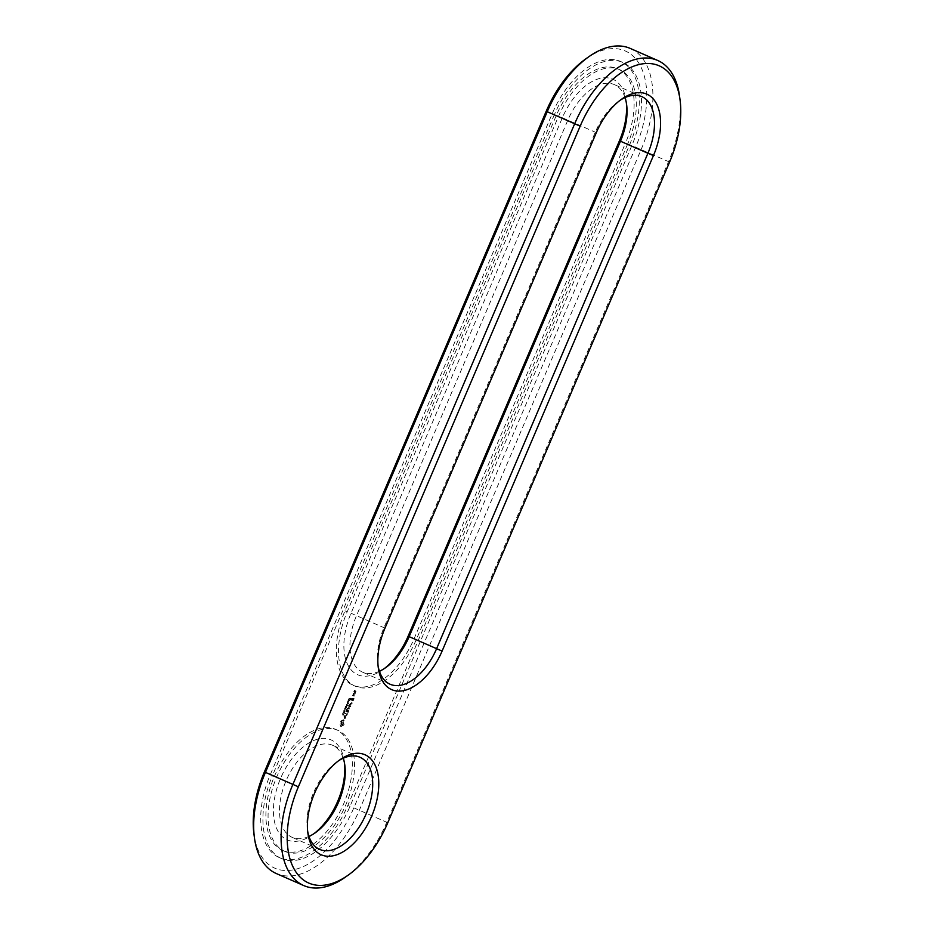 <?xml version="1.0" encoding="UTF-8"?>
<svg xmlns="http://www.w3.org/2000/svg" width="934" height="934" viewBox="0 0 934 934"><rect width="100%" height="100%" fill="white"/><g stroke="black" fill="none" stroke-linecap="round" stroke-linejoin="round"><path stroke-width="0.7" stroke-dasharray="4.67 3.5" d="M679.59 96.4A89.792 50.599 -66.3 0 1 668.581 161.559L386.793 822.212A89.792 50.599 -66.3 0 1 345.09 877.33M630.216 48.416A89.792 50.599 -66.3 0 1 641.144 149.533L359.345 810.187A89.792 50.599 -66.3 0 1 276.347 873.559M585.898 58.795A85.484 48.171 -66.3 0 1 639.732 64.715A85.484 48.171 -66.3 0 1 635.622 147.198L353.834 807.852A85.484 48.171 -66.3 0 1 295.716 869.274A85.484 48.171 -66.3 0 1 253.931 833.945M270.416 774.333L552.216 113.679A73.984 41.691 -66.3 0 1 620.608 61.469A73.984 41.691 -66.3 0 1 629.609 144.782L347.822 805.435A73.984 41.691 -66.3 0 1 279.418 857.645A73.984 41.691 -66.3 0 1 270.416 774.333L272.588 775.29A73.984 41.691 -66.3 0 0 281.601 858.603L279.418 857.645M378.083 665.86A50.284 28.335 -66.3 0 1 377.815 664.097A50.284 28.335 -66.3 0 1 383.979 627.613L595.32 132.114A50.284 28.335 -66.3 0 1 618.67 101.257A50.284 28.335 -66.3 0 1 620.153 100.253M307.636 831.015A50.284 28.335 -66.3 0 1 307.368 829.264A50.284 28.335 -66.3 0 1 336.882 761.911A50.284 28.335 -66.3 0 1 338.353 760.906M552.216 113.679L554.387 114.637A73.984 41.691 -66.3 0 1 622.78 62.415A73.984 41.691 -66.3 0 1 631.781 145.727L349.993 806.381A73.984 41.691 -66.3 0 1 281.601 858.603M554.387 114.637L272.588 775.29M379.426 671.254A50.284 28.335 -66.3 0 1 362.649 672.2A50.284 28.335 -66.3 0 1 356.531 615.588L567.872 120.089A50.284 28.335 -66.3 0 1 614.35 84.609A50.284 28.335 -66.3 0 1 625.021 97.58M308.979 836.42A50.284 28.335 -66.3 0 1 292.657 837.564A50.284 28.335 -66.3 0 1 292.202 837.366A50.284 28.335 -66.3 0 1 286.423 779.937A50.284 28.335 -66.3 0 1 332.562 745.262A50.284 28.335 -66.3 0 1 343.233 758.233M627.648 144.07L416.307 639.556A66.081 37.243 -66.3 0 1 355.212 686.198A66.081 37.243 -66.3 0 1 347.179 611.782L558.52 116.295A66.081 37.243 -66.3 0 1 619.616 69.653A66.081 37.243 -66.3 0 1 627.648 144.07L625.476 143.124L414.136 638.611A66.081 37.243 -66.3 0 1 353.04 685.252A66.081 37.243 -66.3 0 1 344.996 610.836L556.349 115.337A66.081 37.243 -66.3 0 1 617.432 68.707A66.081 37.243 -66.3 0 1 625.476 143.124M347.191 703.816L346.783 704.469L347.728 704.061M350.192 698.107L348.826 698.714L350.005 698.247L349.713 699.239L350.74 698.34L349.468 698.714L350.554 698.492L350.25 699.484L350.74 698.34M348.265 700.383L349.97 700.021L348.347 700.138L348.615 699.204L348.137 700.325L349.736 700.021L349.62 700.897L349.97 700.021L348.884 700.383L349.164 699.438L348.814 700.617M348.382 701.994L347.95 700.769L347.565 701.668L348.919 702.24L348.604 701.049L348.113 701.913L348.919 702.24M347.39 702.333L348.09 703.115L347.028 703.209L347.938 702.566L347.88 703.734L348.697 702.87L347.938 702.566M344.728 709.571L344.868 710.47L345.276 709.817M346.316 704.691L346.759 706.373L347.763 705.158L346.21 706.127L346.14 704.948L346.864 704.925M346.397 704.586L346.316 705.906L346.934 704.831M346.257 707.33L346.911 706.945L345.697 706.046L345.113 707.423L346.806 707.575L346.245 706.279L345.662 707.657L346.806 707.575M345.603 708.871L344.448 708.988L345.125 707.844L346.14 709.116L345.813 708.089L344.985 709.221L346.14 709.116M344.751 710.856L343.805 710.482L344.202 711.883L343.268 711.743L344.214 712.128L343.899 710.751L345.3 711.101L344.354 710.716L344.751 712.117L343.805 711.988L344.763 712.362L344.436 710.996L345.3 711.101M343.817 713.051L342.685 713.121L343.805 712.303L344.366 713.296L344.214 712.537L343.222 713.366L344.366 713.296M342.661 713.599L342.79 714.814L343.794 714.113L343.338 715.047L343.058 713.926L342.58 715.024L343.222 714.055L343.222 715.281L343.77 714.767L343.257 713.856L342.685 715.035L342.673 713.821L342.743 715.082L342.031 714.79L343.198 713.833M342.72 714.72L343.338 715.047L342.72 714.72M355.27 692.141L354.511 692.059L354.897 690.833L353.811 691.545L354.511 690.214L355.749 690.705L355.819 692.374L355.048 692.304L355.002 690.891L354.36 691.79L355.06 690.448L356.298 690.95L355.819 692.374M354.511 693.915L353.367 693.448L354.85 692.433L354.862 694.301L353.916 693.693L355.399 692.666L355.06 694.149M353.239 694.055L354.196 694.674L353.496 696.005L352.562 695.643L353.239 694.055L354.71 694.663L354.231 696.099L353.11 695.877L353.788 694.289M353.636 698.48L352.585 700.64L350.752 699.905L351.779 697.488L351.032 699.554L351.721 699.823L352.527 698.258L351.955 699.916L352.643 700.196L353.402 698.387L354.184 698.725L353.122 700.885L351.289 700.138L352.316 697.733L351.581 699.788L352.27 700.068L353.064 698.504L352.492 700.161L353.18 700.43L354.184 698.725M351.803 702.8L350.74 704.96L348.884 703.967L349.888 704.143L350.682 702.578L350.11 704.224L350.799 704.505L351.768 702.543L352.34 703.033L351.289 705.193L349.456 704.458L350.425 704.376L351.231 702.812L350.659 704.469L351.347 704.75L352.34 703.033M350.285 706.186L349.082 707.201L350.834 706.419M348.545 706.956L348.989 709.058L347.168 708.322L348.744 708.486L348.207 706.828L349.806 706.022L348.359 705.205L350.413 706.034M347.857 712.047L345.825 711.451L346.654 709.21L346.105 711.101L346.794 711.381L347.6 709.817L347.028 711.463L347.717 711.743L348.686 709.782L348.195 712.432L346.362 711.696L347.191 709.443L346.654 711.334L347.343 711.615L348.137 710.05L347.565 711.708L348.254 711.977L349.234 710.015L348.394 712.28M346.199 715.292L346.631 714.288L344.879 713.354L346.806 713.88L347.425 712.724L346.199 715.292L346.748 715.526L347.168 714.522L345.428 713.588L347.343 714.125L347.973 712.969L346.748 715.526M344.774 718.491L344.167 718.246L344.681 715.783L343.315 717.697L343.782 715.923L345.02 715.444L344.506 717.907L345.872 716.004L345.311 718.725L344.716 718.491L345.23 716.028L343.852 717.931L344.331 716.168L345.557 715.689L345.043 718.153L346.421 716.238L345.311 718.725M343.21 724.877L340.571 726.29L339.731 723.476L340.723 721.141L343.362 719.729L344.214 722.542L343.759 725.111L341.12 726.524L340.268 723.722L341.272 721.387L343.91 719.974L344.751 722.788L343.759 725.111M285.372 851.621A66.081 37.243 113.7 0 0 345.638 805.26A66.081 37.243 113.7 0 0 337.816 730.306A66.081 37.243 113.7 0 0 277.188 775.885A66.081 37.243 113.7 0 0 284.765 851.364A66.081 37.243 113.7 0 0 285.372 851.621M384.294 668.581A54.592 30.764 -66.3 0 1 382.765 669.701A54.592 30.764 -66.3 0 1 348.394 665.93A54.592 30.764 -66.3 0 1 351.009 613.253L562.361 117.754A54.592 30.764 -66.3 0 1 599.476 78.526A54.592 30.764 -66.3 0 1 626.154 101.094A54.592 30.764 -66.3 0 1 626.364 102.985M313.847 833.747A54.592 30.764 -66.3 0 1 312.318 834.868A54.592 30.764 -66.3 0 1 287.707 840.098A54.592 30.764 -66.3 0 1 290.672 760.428A54.592 30.764 -66.3 0 1 344.366 761.747A54.592 30.764 -66.3 0 1 344.576 763.638M344.985 707.937L346.059 708.427M349.211 708.696L349.082 707.201M349.76 708.941L347.682 708.311L349.293 708.719L348.744 707.061L350.343 706.256L349.106 705.287L350.939 706.022M283.189 850.664A66.081 37.243 -66.3 0 1 282.593 850.407A66.081 37.243 -66.3 0 1 275.005 774.94A66.081 37.243 -66.3 0 1 335.645 729.361A66.081 37.243 -66.3 0 1 343.455 804.302A66.081 37.243 -66.3 0 1 283.189 850.664M347.144 702.952L348.429 703.477L347.74 702.566L347.693 703.185M347.985 703.5L347.273 703.185L347.985 703.5M345.977 706.875L346.047 707.54L346.771 707.131L346.234 707.633L346.771 707.131L345.977 706.875L346.514 707.108M344.973 708.147L344.646 708.813L345.171 708.077L345.767 708.953M355.679 692.082L356.006 691.3L355.13 691.837L356.006 691.3M354.091 695.795L353.729 694.744L353.391 695.515L354.418 695.024M343.432 723.616L343.198 721.632L341.587 722.881L341.517 724.597L342.229 724.889L343.432 723.616L343.082 722.718L343.63 722.963M346.105 708.894L345.23 708.708M355.13 690.926L355.34 691.942M353.18 694.499L353.391 695.515M352.854 695.281L353.542 695.561M341.809 721.608L341.937 722.274M341.389 722.04L341.587 722.881M341.05 722.636L341.4 723.535M340.852 723.301L341.377 724.13M340.828 723.897L341.517 724.597M340.98 724.364L341.821 724.866M341.284 724.632L342.229 724.889M341.692 724.644L342.673 724.656M342.136 724.422L343.093 724.224M342.544 723.978L342.895 723.383M669.596 162.084L635.622 147.198M387.797 822.737L353.834 807.852M384.983 628.138L351.009 613.253M596.324 132.64L562.361 117.754M629.609 144.782L631.781 145.727M347.822 805.435L349.993 806.381M558.52 116.295L556.349 115.337M347.179 611.782L344.996 610.836M416.307 639.556L414.136 638.611M347.413 702.52L348.545 702.998M347.179 703.08L348.3 703.559M377.815 664.097L378.293 667.74M618.67 101.257L621.682 99.132M307.368 829.264L307.846 832.906M336.882 761.911L339.894 759.786M622.78 62.415L620.608 61.469M390.097 684.237L362.649 672.2M641.798 96.634L614.35 84.609M360.01 757.287L332.562 745.262M319.65 849.391L292.202 837.366M385.777 667.588L382.765 669.701M626.632 104.736L626.154 101.094M344.844 765.401L344.366 761.747M315.33 832.743L312.318 834.868M619.616 69.653L617.432 68.707M355.212 686.198L353.04 685.252M282.593 850.407L284.765 851.364M335.645 729.361L337.816 730.306"/><path stroke-width="1.4" d="M348.102 875.205L345.09 877.33A89.792 50.599 -66.3 0 1 303.784 885.584A89.792 50.599 -66.3 0 1 292.856 784.467L574.655 123.813A89.792 50.599 -66.3 0 1 657.653 60.441A89.792 50.599 -66.3 0 1 679.59 96.4L680.069 100.055A85.484 48.171 -66.3 0 1 669.596 162.084L387.797 822.737A85.484 48.171 -66.3 0 1 348.102 875.205A85.484 48.171 -66.3 0 1 294.268 869.285A85.484 48.171 -66.3 0 1 298.378 786.802L580.166 126.148A85.484 48.171 -66.3 0 1 638.284 64.726A85.484 48.171 -66.3 0 1 680.069 100.055M303.784 885.584L276.347 873.559A89.792 50.599 -66.3 0 1 254.41 837.6A89.792 50.599 -66.3 0 1 265.419 772.441L547.207 111.788A89.792 50.599 -66.3 0 1 588.91 56.67A89.792 50.599 -66.3 0 1 630.216 48.416L657.653 60.441M254.41 837.6L253.931 833.945A85.484 48.171 -66.3 0 1 264.404 771.916L546.203 111.263A85.484 48.171 -66.3 0 1 585.898 58.795L588.91 56.67M653.438 155.593A54.592 30.764 -66.3 0 0 656.053 102.915A54.592 30.764 -66.3 0 0 621.682 99.132A54.592 30.764 -66.3 0 0 596.324 132.64L384.983 628.138A54.592 30.764 -66.3 0 0 378.293 667.74A54.592 30.764 -66.3 0 0 404.971 690.308A54.592 30.764 -66.3 0 0 442.097 651.08L653.438 155.593L647.916 153.258L436.575 648.745A50.284 28.335 -66.3 0 1 390.097 684.237A50.284 28.335 -66.3 0 1 378.083 665.86M364.505 754.555A54.592 30.764 -66.3 0 1 371.639 816.246A54.592 30.764 -66.3 0 1 321.67 854.984A54.592 30.764 -66.3 0 1 307.846 832.906A54.592 30.764 -66.3 0 1 339.894 759.786A54.592 30.764 -66.3 0 1 364.505 754.555M620.153 100.253A50.284 28.335 -66.3 0 1 641.798 96.634A50.284 28.335 -66.3 0 1 647.916 153.258L620.48 141.221L409.127 636.719A50.284 28.335 -66.3 0 1 385.777 667.588A50.284 28.335 -66.3 0 1 379.426 671.254M338.353 760.906A50.284 28.335 -66.3 0 1 360.01 757.287A50.284 28.335 -66.3 0 1 365.953 814.308A50.284 28.335 -66.3 0 1 320.105 849.59A50.284 28.335 -66.3 0 1 319.65 849.391A50.284 28.335 -66.3 0 1 307.636 831.015M625.021 97.58A50.284 28.335 -66.3 0 1 626.632 104.736A50.284 28.335 -66.3 0 1 620.48 141.221L619.464 140.707L408.123 636.194A54.592 30.764 -66.3 0 1 384.294 668.581M343.233 758.233A50.284 28.335 -66.3 0 1 344.844 765.401A50.284 28.335 -66.3 0 1 315.33 832.743A50.284 28.335 -66.3 0 1 308.979 836.42M626.364 102.985A54.592 30.764 -66.3 0 1 619.464 140.707M344.576 763.638A54.592 30.764 -66.3 0 1 313.847 833.747M580.166 126.148L546.203 111.263M298.378 786.802L264.404 771.916M408.123 636.194L442.097 651.08"/></g></svg>
